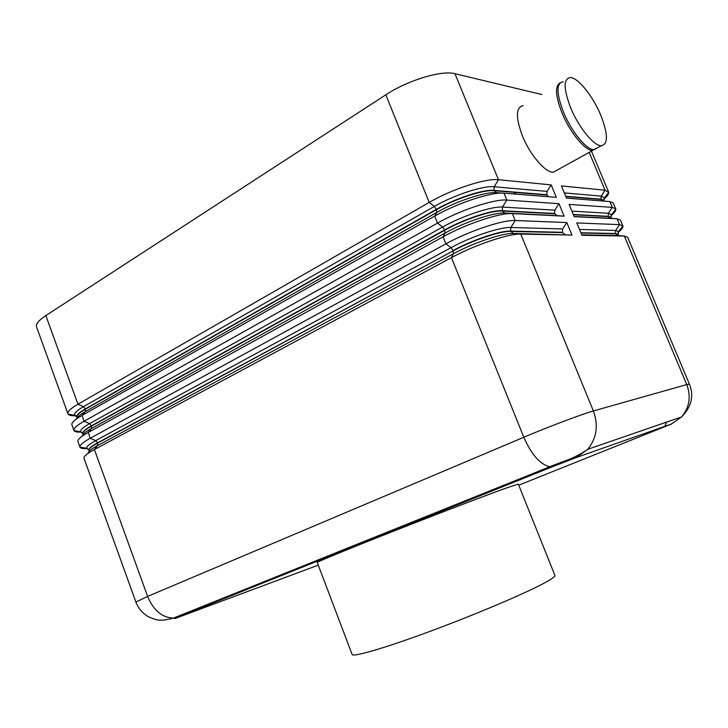 <?xml version="1.0" encoding="UTF-8"?>
<svg xmlns="http://www.w3.org/2000/svg" width="728" height="728" viewBox="0 0 728 728"><rect width="100%" height="100%" fill="white"/><g stroke="black" fill="none" stroke-linecap="round" stroke-linejoin="round"><path stroke-width="1.09" d="M551.16 184.903L547.056 191.391L494.166 186.759L498.471 179.716L454.964 73.71C441.778 69.988 407.707 80.28 385.831 94.813L429.192 202.42C451.861 189.153 486.013 178.042 498.471 179.716L551.16 184.903L556.319 197.334L503.994 193.184C491.637 191.773 457.475 202.994 434.698 216.089L82.037 415.442C75.039 419.455 71.644 422.495 71.845 424.561L73.947 430.457C73.382 428.464 76.777 425.38 84.12 421.194L437.519 223.096C460.351 210.073 494.512 198.808 506.825 200.082L558.958 203.694L564.136 216.161L512.375 213.604C500.154 212.594 465.984 223.969 443.052 236.818L88.206 432.468C80.926 436.545 77.496 439.53 77.905 441.441L79.971 447.156C79.461 445.309 82.901 442.342 90.299 438.238L445.891 243.853C468.868 231.085 503.048 219.656 515.215 220.52L566.793 222.55L571.99 235.062L520.793 234.097C508.708 233.497 474.529 245.036 451.442 257.63L94.394 449.54C86.978 453.589 83.502 456.492 83.975 458.24L135.909 602.065L147.62 596.405C153.608 610.528 162.235 617.754 173.501 618.081L177.887 617.153L553.353 466.366L549.822 466.739C540.231 464.564 531.558 454.736 523.814 437.246L147.62 596.405L94.394 449.54L97.516 445.6L453.435 253.744C473.346 242.852 502.73 232.942 513.304 233.461L571.99 235.062M76.003 415.715C71.681 415.925 69.06 415.415 68.132 414.186L67.932 413.813C67.313 411.675 70.662 408.472 77.969 404.204L429.192 202.42L434.352 206.424L83.411 406.706L85.331 408.89L436.4 209.318C455.255 198.416 483.419 189.189 493.866 190.39L546.755 194.731L548.621 196.724M76.595 416.334L74.775 415.306C73.765 413.504 76.64 410.637 83.411 406.706L77.969 404.204L45.846 315.57C38.775 320.265 35.681 324.06 36.564 326.954L67.932 413.813M81.645 432.059C77.305 432.341 74.766 431.868 74.028 430.639L73.947 430.457M547.056 191.391L546.755 194.731M627.673 237.346L624.333 236.045L581.936 235.253L576.813 222.941L619.528 224.615L622.877 225.926L620.42 220.084L617.08 218.782L574.201 216.662L569.096 204.395L612.284 207.389L615.715 208.881L613.149 202.866L609.846 201.574L566.493 198.134L561.397 185.913L605.068 190.217L608.69 192.356C608.854 194.03 607.188 196.36 603.685 199.326M87.242 448.475C82.928 448.821 80.499 448.384 79.98 447.165L86.668 448.311L88.461 449.367M558.958 203.694L554.836 210.137L554.527 213.486L557.111 215.634L564.136 216.161M566.793 222.55L562.635 228.956L562.444 232.587L564.928 234.471M615.715 208.881L615.788 209.1C616.097 210.638 614.459 212.885 610.856 215.834M622.877 225.926L622.886 225.935C623.368 227.318 621.776 229.466 618.108 232.369M505.833 488.197C480.407 497.297 405.259 526.298 358.868 544.963C331.386 556.019 317.508 561.861 317.253 562.489L352.125 654.463C352.743 657.366 384.238 648.302 429.42 631.586C474.529 614.923 523.996 593.957 543.816 583.319C551.642 579.124 555.337 576.485 554.9 575.402L518.318 484.093L505.833 488.197M596.76 148.203L591.846 150.459C584.156 149.64 569.733 131.777 562.107 113.186C555.437 96.041 554.782 85.931 560.123 82.837M557.775 169.77L553.253 172.272C545.354 172.663 530.157 155.046 522.531 136.191C515.533 117.417 515.752 107.234 523.205 105.633M598.179 147.411L593.966 149.75C586.477 149.832 571.435 131.568 563.554 112.349C556.274 93.257 556.146 83.056 563.19 81.763M513.686 193.948L516.279 192.52M600.682 114.969C608.162 134.134 608.317 144.399 601.155 145.764L600.473 145.682C592.874 144.799 578.478 126.79 570.807 108.135C563.472 88.98 563.29 78.788 570.251 77.55C577.941 77.459 592.865 96.06 600.682 114.969M45.846 315.57L385.831 94.813M454.964 73.71L541.814 94.522M664.782 426.371L666.557 422.113M553.353 466.366L576.121 457.584L671.243 424.096L518.755 485.176M318.263 565.146L177.796 617.49C172.472 619.446 172.509 619.337 177.887 617.153M177.022 617.772L177.796 617.49M671.243 424.096L681.572 416.935C689.48 407.434 691.209 396.651 686.75 384.584L593.384 410.956C582.564 413.914 548.275 426.854 523.814 437.246L451.442 257.63L453.435 253.744L453.153 250.869L97.725 443.043L97.516 445.6C91.218 449.04 88.179 451.542 88.416 453.107M576.121 457.584L587.805 449.285C596.733 438.147 598.589 425.37 593.384 410.956L520.793 234.097L513.304 233.461L510.537 231.104L562.325 232.296M554.836 210.137L502.493 207.08C491.764 206.115 462.398 215.843 442.651 227.018L89.553 423.632L84.12 421.194L82.037 415.442L85.203 411.648L436.773 212.44C456.42 201.11 485.776 191.482 496.596 192.692L493.866 190.39L494.166 186.759C483.31 185.449 453.963 195.04 434.352 206.424L436.527 209.637L85.422 409.145L85.203 411.648C79.798 414.742 76.85 417.208 76.358 419.028M546.874 195.022L493.994 190.7C483.547 189.507 455.382 198.735 436.527 209.637L436.773 212.44L434.698 216.089L437.519 223.096L442.651 227.018L444.699 229.893C463.681 219.192 491.864 209.837 502.184 210.711L554.527 213.486M554.645 213.768L502.311 211.02L502.493 207.08L506.825 200.082L503.994 193.184M589.18 152.398L605.068 190.217L601.201 196.132L564.309 192.902M602.638 201.001L601.01 199.445L565.838 196.569M604.067 201.119L601.01 199.445L601.201 196.132L604.376 197.925L603.867 200.546L600.9 199.181L565.72 196.296M562.635 228.956L510.856 227.482C500.245 226.863 470.87 236.727 450.987 247.684L95.714 440.622L90.299 438.238L88.206 432.468L91.346 428.601L445.09 233.051C464.864 221.94 494.239 212.176 504.941 213.04L557.111 215.634M82.519 432.823L80.699 431.777C79.998 430.084 82.956 427.372 89.553 423.632L91.464 425.807L444.699 229.893L445.09 233.051L443.052 236.818L445.891 243.853L450.987 247.684L453.025 250.55C472.144 240.058 500.336 230.567 510.537 231.104L510.856 227.482L515.215 220.52L512.375 213.604L504.941 213.04L502.311 211.02C491.991 210.155 463.809 219.51 444.826 230.212L91.564 426.071L91.346 428.601C85.513 431.859 82.51 434.352 82.337 436.072M562.444 232.587L510.674 231.413C500.464 230.885 472.272 240.376 453.153 250.869L97.625 442.788L95.714 440.622C89.289 444.162 86.268 446.728 86.668 448.311L88.907 450.168C88.507 448.657 91.41 446.2 97.625 442.788L97.725 443.043C91.501 446.455 88.598 448.912 88.998 450.423L88.907 450.168M609.846 201.574L612.284 207.389L608.39 213.268L571.899 211.138M574.128 216.48L610.501 218.291L608.199 216.589L573.409 214.76M611.202 218.345L608.199 216.589L608.39 213.268L611.465 214.696L610.992 217.526L608.089 216.325L573.291 214.478M611.029 218.336L617.08 218.782L619.528 224.615L615.606 230.467L579.515 229.438M135.909 602.065C138.411 608.635 142.752 613.613 148.931 617.007C156.065 619.71 158.668 622.058 173.501 618.081L549.822 466.739C563.126 461.088 572.527 459.65 587.805 449.285L681.572 416.935C691.518 406.825 694.13 395.896 689.407 384.129L686.75 384.584L624.333 236.045L617.726 235.508L615.406 233.779L580.999 233.006M581.754 234.807L618.927 235.608M618.3 235.554L618.254 234.826L615.406 233.779L615.606 230.467L618.554 231.559L618.145 234.562L615.297 233.515L580.889 232.723M617.935 233.724L618.554 231.559L622.886 225.935M618.19 234.698L618.127 235.544M610.81 216.871L611.465 214.696L615.788 209.1M611.038 217.663L611.065 218.336M82.874 433.479C82.419 431.85 85.285 429.293 91.464 425.807L91.564 426.071C85.376 429.547 82.51 432.104 82.965 433.733L80.699 431.777L74.028 430.639M603.721 200.064L604.376 197.925L608.69 192.356M76.85 416.844C76.358 415.087 79.179 412.439 85.331 408.89L85.422 409.145C79.279 412.694 76.449 415.342 76.95 417.099L74.775 415.306L68.132 414.186M503.43 193.148L496.596 192.692M608.572 191.901L591.436 151.151M689.407 384.129L627.636 237.237M592.537 150.541L553.253 172.272M618.727 235.59L618.145 234.562M601.155 145.764L593.966 149.75M611.438 218.364L610.992 217.526M89.171 451.333L88.998 450.423M83.119 434.47L82.965 433.733M604.14 201.119L603.867 200.546M77.077 417.672L76.95 417.099"/></g></svg>
